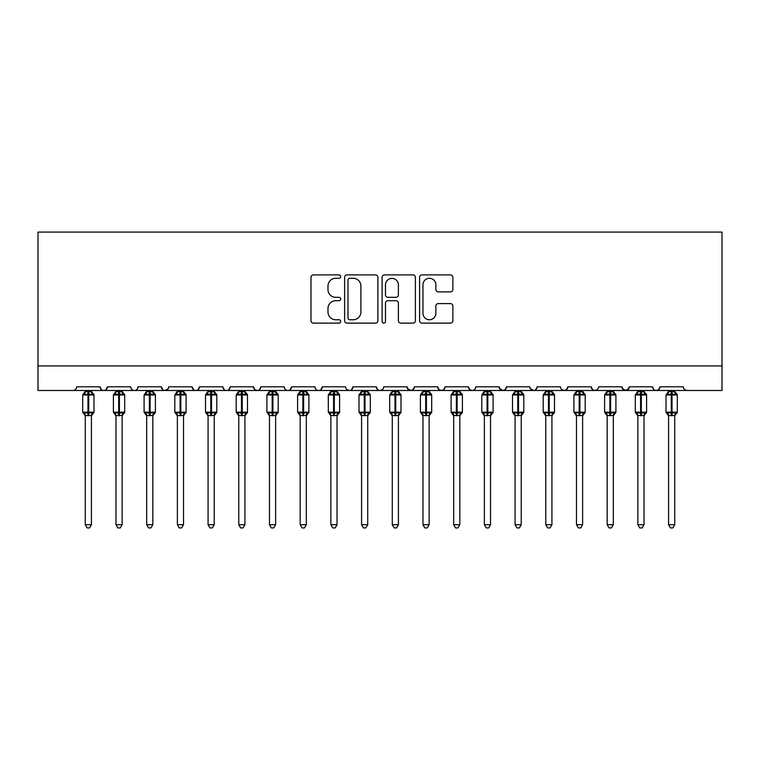 <?xml version="1.0" encoding="UTF-8"?>
<svg xmlns="http://www.w3.org/2000/svg" width="760" height="760" viewBox="0 0 760 760"><rect width="100%" height="100%" fill="white"/><g stroke="black" fill="none" stroke-linecap="round" stroke-linejoin="round"><path stroke-width="1.14" d="M340.708 276.592A1.691 1.691 0 0 0 339.017 274.901L313.405 274.901A2.413 2.413 0 0 0 310.992 277.315L310.992 320.71A2.413 2.413 0 0 0 313.405 323.123L339.017 323.123A1.691 1.691 0 0 0 340.708 321.433A1.691 1.691 0 0 0 339.017 319.741L335.702 319.741A7.714 7.714 0 0 1 327.988 312.027L327.988 308.417A7.714 7.714 0 0 1 335.702 300.703L339.017 300.703A1.691 1.691 0 0 0 340.708 299.012A1.691 1.691 0 0 0 339.017 297.322L335.702 297.322A7.714 7.714 0 0 1 327.988 289.608L327.988 285.998A7.714 7.714 0 0 1 335.702 278.284L339.017 278.284A1.691 1.691 0 0 0 340.708 276.592M450.452 291.897A2.413 2.413 0 0 0 452.865 289.493L452.865 277.315A2.413 2.413 0 0 0 450.452 274.901L422.009 274.901A2.413 2.413 0 0 0 419.596 277.315L419.596 320.71A2.413 2.413 0 0 0 422.009 323.123L450.452 323.123A2.413 2.413 0 0 0 452.865 320.71L452.865 306.005A2.413 2.413 0 0 0 450.452 303.591L438.283 303.591A2.413 2.413 0 0 0 435.869 306.005L435.869 313.3A6.45 6.45 0 0 1 429.419 319.741A6.45 6.45 0 0 1 422.969 313.3L422.969 284.734A6.45 6.45 0 0 1 429.419 278.284A6.45 6.45 0 0 1 435.869 284.734L435.869 289.493A2.413 2.413 0 0 0 438.283 291.897L450.452 291.897M38 365.94L722 365.94L722 232.085L38 232.085L38 390.498L72.998 390.498C74.955 390.573 76.18 389.338 76.684 386.812L100.016 386.812L101.365 389.661M377.891 277.315A2.413 2.413 0 0 0 375.478 274.901L347.035 274.901A2.413 2.413 0 0 0 344.622 277.315L344.622 320.71A2.413 2.413 0 0 0 347.035 323.123L375.478 323.123A2.413 2.413 0 0 0 377.891 320.71L377.891 277.315M384.522 274.901L412.965 274.901A2.413 2.413 0 0 1 415.378 277.315L415.378 320.71A2.413 2.413 0 0 1 412.965 323.123L400.795 323.123A2.413 2.413 0 0 1 398.382 320.71L398.382 303.107A2.413 2.413 0 0 0 395.969 300.703L387.894 300.703A2.413 2.413 0 0 0 385.481 303.107L385.481 321.433A1.691 1.691 0 0 1 383.8 323.123A1.691 1.691 0 0 1 382.109 321.433L382.109 277.315A2.413 2.413 0 0 1 384.522 274.901M72.998 390.498C74.955 390.573 76.18 389.338 76.684 386.812A3.686 3.686 0 0 1 72.998 390.498L103.702 390.498C101.745 390.573 100.519 389.338 100.016 386.812A3.686 3.686 0 0 0 103.702 390.498A3.686 3.686 0 0 0 107.379 386.812L130.71 386.812A3.686 3.686 0 0 0 134.397 390.498A3.686 3.686 0 0 0 138.082 386.812L161.414 386.812A3.686 3.686 0 0 0 165.1 390.498A3.686 3.686 0 0 0 168.786 386.812L192.118 386.812A3.686 3.686 0 0 0 195.795 390.498A3.686 3.686 0 0 0 199.481 386.812L222.813 386.812A3.686 3.686 0 0 0 226.499 390.498A3.686 3.686 0 0 0 230.185 386.812L253.517 386.812A3.686 3.686 0 0 0 257.203 390.498A3.686 3.686 0 0 0 260.88 386.812L284.212 386.812A3.686 3.686 0 0 0 287.897 390.498A3.686 3.686 0 0 0 291.584 386.812L314.916 386.812A3.686 3.686 0 0 0 318.601 390.498A3.686 3.686 0 0 0 322.287 386.812L345.619 386.812A3.686 3.686 0 0 0 349.296 390.498A3.686 3.686 0 0 0 352.982 386.812L376.314 386.812A3.686 3.686 0 0 0 380 390.498A3.686 3.686 0 0 0 383.686 386.812L407.018 386.812A3.686 3.686 0 0 0 410.704 390.498A3.686 3.686 0 0 0 414.38 386.812L437.712 386.812A3.686 3.686 0 0 0 441.398 390.498A3.686 3.686 0 0 0 445.084 386.812L468.416 386.812A3.686 3.686 0 0 0 472.102 390.498A3.686 3.686 0 0 0 475.788 386.812L499.12 386.812A3.686 3.686 0 0 0 502.797 390.498A3.686 3.686 0 0 0 506.483 386.812L529.815 386.812A3.686 3.686 0 0 0 533.501 390.498A3.686 3.686 0 0 0 537.187 386.812L560.519 386.812A3.686 3.686 0 0 0 564.205 390.498A3.686 3.686 0 0 0 567.881 386.812L591.214 386.812A3.686 3.686 0 0 0 594.899 390.498A3.686 3.686 0 0 0 598.586 386.812L621.917 386.812A3.686 3.686 0 0 0 625.603 390.498A3.686 3.686 0 0 0 629.289 386.812L652.621 386.812A3.686 3.686 0 0 0 656.298 390.498A3.686 3.686 0 0 0 659.984 386.812L683.316 386.812A3.686 3.686 0 0 0 687.002 390.498L684.627 389.633M659.984 386.812L658.635 389.661M106.039 389.661L107.379 386.812C106.885 389.338 105.649 390.573 103.702 390.498L656.298 390.498C654.35 390.573 653.115 389.338 652.621 386.812L653.306 388.959M629.289 386.812L627.94 389.661M621.917 386.812L623.267 389.661M591.214 386.812L592.562 389.661M567.881 386.812L566.542 389.661M530.214 388.483L533.501 390.498C535.458 390.573 536.683 389.338 537.187 386.812L535.838 389.661M506.483 386.812L505.134 389.661M499.12 386.812L500.46 389.661M468.416 386.812L469.765 389.661M445.084 386.812L443.735 389.661M437.712 386.812L439.061 389.661L441.398 390.498L443.773 389.633M414.38 386.812L413.041 389.661L410.704 390.498L407.417 388.483M407.018 386.812L408.367 389.661M382.375 389.633L380 390.498C378.043 390.573 376.817 389.338 376.314 386.812L377.663 389.661M346.93 389.633L349.296 390.498C351.253 390.573 352.478 389.338 352.982 386.812L351.633 389.661M314.916 386.812C315.419 389.338 316.644 390.573 318.601 390.498C320.549 390.573 321.784 389.338 322.287 386.812L320.938 389.661M284.212 386.812C284.715 389.338 285.95 390.573 287.897 390.498C289.854 390.573 291.08 389.338 291.584 386.812L290.234 389.661M254.828 389.633L257.203 390.498C259.151 390.573 260.385 389.338 260.88 386.812L259.54 389.661M253.517 386.812L254.866 389.661M224.162 389.661L222.813 386.812C223.316 389.338 224.542 390.573 226.499 390.498C228.456 390.573 229.681 389.338 230.185 386.812L228.836 389.661M193.458 389.661L192.118 386.812C192.612 389.338 193.847 390.573 195.795 390.498C197.752 390.573 198.977 389.338 199.481 386.812L198.132 389.661M168.387 388.483L165.1 390.498C163.143 390.573 161.918 389.338 161.414 386.812L162.763 389.661M722 365.94L722 390.498L656.298 390.498L658.673 389.633M130.71 386.812C131.214 389.338 132.449 390.573 134.397 390.498C136.353 390.573 137.579 389.338 138.082 386.812M469.727 389.633L472.102 390.498C474.05 390.573 475.285 389.338 475.788 386.812M499.519 388.483L502.797 390.498L505.172 389.633M561.83 389.633L564.205 390.498L566.57 389.633M592.534 389.633L594.899 390.498L597.274 389.633M622.317 388.483L625.603 390.498L628.89 388.483M349.685 278.284A1.691 1.691 0 0 0 347.994 279.965L347.994 318.06A1.691 1.691 0 0 0 349.685 319.741L353.181 319.741A7.714 7.714 0 0 0 360.895 312.027L360.895 285.998A7.714 7.714 0 0 0 353.181 278.284L349.685 278.284M398.382 284.848A6.45 6.45 0 0 0 391.932 278.397A6.45 6.45 0 0 0 385.481 284.848L385.481 294.918A2.413 2.413 0 0 0 387.894 297.322L395.969 297.322A2.413 2.413 0 0 0 398.382 294.918L398.382 284.848M85.281 415.473A2.698 2.575 180 0 0 83.856 413.202L84.388 412.414L87.98 413.278L87.98 412.176L88.721 412.176L88.721 393.88L92.311 394.744L93.195 393.832A1.226 1.226 0 0 1 93.993 394.981L82.697 394.981L82.697 412.176L87.98 412.176L87.98 393.88L84.388 394.744L83.856 393.955A2.698 2.575 -0 0 0 85.281 391.685L91.418 391.808L91.418 390.498M91.418 524.723L89.576 527.915L87.124 527.915L85.281 524.723L91.418 524.723L91.418 415.34L87.98 415.71L87.98 413.278L88.721 413.278L88.721 412.176L93.993 412.176A1.226 1.226 0 0 1 93.195 413.326L91.418 415.862M88.721 415.71L88.721 413.278L92.311 412.414L92.834 413.202A2.698 2.575 180 0 0 91.418 415.473L91.418 415.454M85.281 524.723L85.281 415.454L84.388 412.414M87.98 415.71L85.272 415.34M85.281 390.498L85.281 391.704M84.388 394.744L84.749 393.699M92.311 394.744L91.418 391.808M91.418 415.34L92.311 412.414M115.976 415.473A2.698 2.575 180 0 0 114.561 413.202L115.083 412.414L118.683 413.278L118.683 412.176L119.415 412.176L119.415 393.88L123.006 394.744L123.889 393.832A1.226 1.226 0 0 1 124.697 394.981L113.401 394.981L113.401 412.176L118.683 412.176L118.683 393.88L115.083 394.744L114.561 393.955A2.698 2.575 -0 0 0 115.976 391.685L122.123 391.808L122.123 390.498M122.123 524.723L120.279 527.915L117.819 527.915L115.976 524.723L122.123 524.723L122.123 415.34L118.683 415.71L118.683 413.278L119.415 413.278L119.415 412.176L124.697 412.176A1.226 1.226 0 0 1 123.889 413.326L122.123 415.862M119.415 415.71L119.415 413.278L123.006 412.414L123.538 413.202A2.698 2.575 180 0 0 122.123 415.473L122.123 415.454M115.976 524.723L115.976 415.34L115.083 412.414M118.683 415.71L115.976 415.34M115.976 390.498L115.976 391.704M115.083 394.744L115.444 393.699M123.006 394.744L122.123 391.808M122.123 415.34L123.006 412.414M146.68 415.473A2.698 2.575 180 0 0 145.264 413.202L145.787 412.414L149.378 413.278L149.378 412.176L150.119 412.176L150.119 393.88L153.71 394.744L154.593 393.832A1.226 1.226 0 0 1 155.401 394.981L144.096 394.981L144.096 412.176L149.378 412.176L149.378 393.88L145.787 394.744L145.264 393.955A2.698 2.575 -0 0 0 146.68 391.685L152.817 391.808L152.817 390.498M152.817 524.723L150.974 527.915L148.523 527.915L146.68 524.723L152.817 524.723L152.817 415.34L149.378 415.71L149.378 413.278L150.119 413.278L150.119 412.176L155.401 412.176A1.226 1.226 0 0 1 154.593 413.326L152.817 415.862M150.119 415.71L150.119 413.278L153.71 412.414L154.242 413.202A2.698 2.575 180 0 0 152.817 415.473L152.817 415.454M146.68 524.723L146.68 415.34L145.787 412.414M149.378 415.71L146.68 415.34M146.68 390.498L146.68 391.704M145.787 394.744L146.148 393.699M153.71 394.744L152.817 391.808M152.817 415.34L153.71 412.414M177.375 415.473A2.698 2.575 180 0 0 175.959 413.202L176.491 412.414L180.082 413.278L180.082 412.176L180.814 412.176L180.814 393.88L184.414 394.744L185.288 393.832A1.226 1.226 0 0 1 186.095 394.981L174.8 394.981L174.8 412.176L180.082 412.176L180.082 393.88L176.491 394.744L175.959 393.955A2.698 2.575 -0 0 0 177.375 391.685L183.521 391.808L183.521 390.498M183.521 524.723L181.678 527.915L179.218 527.915L177.375 524.723L183.521 524.723L183.521 415.34L180.082 415.71L180.082 413.278L180.814 413.278L180.814 412.176L186.095 412.176A1.226 1.226 0 0 1 185.288 413.326L183.521 415.862M180.814 415.71L180.814 413.278L184.414 412.414L184.936 413.202A2.698 2.575 180 0 0 183.521 415.473L183.521 415.454M177.375 524.723L177.375 415.34L176.491 412.414M180.082 415.71L177.375 415.34M177.375 390.498L177.375 391.704M176.491 394.744L176.852 393.699M184.414 394.744L183.521 391.808M183.521 415.34L184.414 412.414M208.078 415.473A2.698 2.575 180 0 0 206.663 413.202L207.185 412.414L210.776 413.278L210.776 412.176L211.517 412.176L211.517 393.88L215.108 394.744L215.992 393.832A1.226 1.226 0 0 1 216.799 394.981L205.504 394.981L205.504 412.176L210.776 412.176L210.776 393.88L207.185 394.744L206.663 393.955A2.698 2.575 -0 0 0 208.078 391.685L214.225 391.808L214.215 390.498M214.215 524.723L212.373 527.915L209.921 527.915L208.078 524.723L214.215 524.723L214.225 415.34L210.776 415.71L210.776 413.278L211.517 413.278L211.517 412.176L216.799 412.176A1.226 1.226 0 0 1 215.992 413.326L214.215 415.862M211.517 415.71L211.517 413.278L215.108 412.414L215.641 413.202A2.698 2.575 180 0 0 214.215 415.473L214.215 415.454M208.078 524.723L208.078 415.34L207.185 412.414M210.776 415.71L208.078 415.34M208.078 390.498L208.078 391.704M207.185 394.744L207.546 393.699M215.108 394.744L214.225 391.808M214.225 415.34L215.108 412.414M238.782 415.473A2.698 2.575 180 0 0 237.357 413.202L237.889 412.414L241.48 413.278L241.48 412.176L242.221 412.176L242.221 393.88L245.812 394.744L246.696 393.832A1.226 1.226 0 0 1 247.494 394.981L236.198 394.981L236.198 412.176L241.48 412.176L241.48 393.88L237.889 394.744L237.357 393.955A2.698 2.575 -0 0 0 238.782 391.685L244.919 391.808L244.919 390.498M244.919 524.723L243.076 527.915L240.625 527.915L238.782 524.723L244.919 524.723L244.919 415.34L241.48 415.71L241.48 413.278L242.221 413.278L242.221 412.176L247.494 412.176A1.226 1.226 0 0 1 246.696 413.326L244.919 415.862M242.221 415.71L242.221 413.278L245.812 412.414L246.335 413.202A2.698 2.575 180 0 0 244.919 415.473L244.919 415.454M238.782 524.723L238.782 415.454L237.889 412.414M241.48 415.71L238.773 415.34M238.782 390.498L238.782 391.704M237.889 394.744L238.25 393.699M245.812 394.744L244.919 391.808M244.919 415.34L245.812 412.414M269.477 415.473A2.698 2.575 180 0 0 268.062 413.202L268.584 412.414L272.184 413.278L272.184 412.176L272.916 412.176L272.916 393.88L276.507 394.744L277.39 393.832A1.226 1.226 0 0 1 278.198 394.981L266.902 394.981L266.902 412.176L272.184 412.176L272.184 393.88L268.584 394.744L268.062 393.955A2.698 2.575 -0 0 0 269.477 391.685L275.623 391.808L275.623 390.498M275.623 524.723L273.78 527.915L271.32 527.915L269.477 524.723L275.623 524.723L275.623 415.34L272.184 415.71L272.184 413.278L272.916 413.278L272.916 412.176L278.198 412.176A1.226 1.226 0 0 1 277.39 413.326L275.623 415.862M272.916 415.71L272.916 413.278L276.507 412.414L277.039 413.202A2.698 2.575 180 0 0 275.623 415.473L275.623 415.454M269.477 524.723L269.477 415.34L268.584 412.414M272.184 415.71L269.477 415.34M269.477 390.498L269.477 391.704M268.584 394.744L268.945 393.699M276.507 394.744L275.623 391.808M275.623 415.34L276.507 412.414M300.181 415.473A2.698 2.575 180 0 0 298.765 413.202L299.288 412.414L302.879 413.278L302.879 412.176L303.62 412.176L303.62 393.88L307.211 394.744L308.094 393.832A1.226 1.226 0 0 1 308.902 394.981L297.597 394.981L297.597 412.176L302.879 412.176L302.879 393.88L299.288 394.744L298.765 393.955A2.698 2.575 -0 0 0 300.181 391.685L306.318 391.808L306.318 390.498M306.318 524.723L304.475 527.915L302.024 527.915L300.181 524.723L306.318 524.723L306.318 415.34L302.879 415.71L302.879 413.278L303.62 413.278L303.62 412.176L308.902 412.176A1.226 1.226 0 0 1 308.094 413.326L306.318 415.862M303.62 415.71L303.62 413.278L307.211 412.414L307.743 413.202A2.698 2.575 180 0 0 306.318 415.473L306.318 415.454M300.181 524.723L300.181 415.34L299.288 412.414M302.879 415.71L300.181 415.34M300.181 390.498L300.181 391.704M299.288 394.744L299.649 393.699M307.211 394.744L306.318 391.808M306.318 415.34L307.211 412.414M330.875 415.473A2.698 2.575 180 0 0 329.46 413.202L329.992 412.414L333.583 413.278L333.583 412.176L334.315 412.176L334.315 393.88L337.915 394.744L338.789 393.832A1.226 1.226 0 0 1 339.596 394.981L328.301 394.981L328.301 412.176L333.583 412.176L333.583 393.88L329.992 394.744L329.46 393.955A2.698 2.575 -0 0 0 330.875 391.685L337.022 391.808L337.022 390.498M337.022 524.723L335.179 527.915L332.719 527.915L330.875 524.723L337.022 524.723L337.022 415.34L333.583 415.71L333.583 413.278L334.315 413.278L334.315 412.176L339.596 412.176A1.226 1.226 0 0 1 338.789 413.326L337.022 415.862M334.315 415.71L334.315 413.278L337.915 412.414L338.438 413.202A2.698 2.575 180 0 0 337.022 415.473L337.022 415.454M330.875 524.723L330.875 415.34L329.992 412.414M333.583 415.71L330.875 415.34M330.875 390.498L330.875 391.704M329.992 394.744L330.353 393.699M337.915 394.744L337.022 391.808M337.022 415.34L337.915 412.414M361.579 415.473A2.698 2.575 180 0 0 360.164 413.202L360.687 412.414L364.277 413.278L364.277 412.176L365.019 412.176L365.019 393.88L368.609 394.744L369.493 393.832A1.226 1.226 0 0 1 370.3 394.981L359.005 394.981L359.005 412.176L364.277 412.176L364.277 393.88L360.687 394.744L360.164 393.955A2.698 2.575 -0 0 0 361.579 391.685L367.726 391.808L367.716 390.498M367.716 524.723L365.873 527.915L363.423 527.915L361.579 524.723L367.716 524.723L367.726 415.34L364.277 415.71L364.277 413.278L365.019 413.278L365.019 412.176L370.3 412.176A1.226 1.226 0 0 1 369.493 413.326L367.716 415.862M365.019 415.71L365.019 413.278L368.609 412.414L369.141 413.202A2.698 2.575 180 0 0 367.716 415.473L367.716 415.454M361.579 524.723L361.579 415.34L360.687 412.414M364.277 415.71L361.579 415.34M361.579 390.498L361.579 391.704M360.687 394.744L361.048 393.699M368.609 394.744L367.726 391.808M367.726 415.34L368.609 412.414M392.284 415.473A2.698 2.575 180 0 0 390.858 413.202L391.39 412.414L394.981 413.278L394.981 412.176L395.722 412.176L395.722 393.88L399.313 394.744L400.197 393.832A1.226 1.226 0 0 1 400.995 394.981L389.699 394.981L389.699 412.176L394.981 412.176L394.981 393.88L391.39 394.744L390.858 393.955A2.698 2.575 -0 0 0 392.284 391.685L398.42 391.808L398.42 390.498M398.42 524.723L396.577 527.915L394.126 527.915L392.284 524.723L398.42 524.723L398.42 415.34L394.981 415.71L394.981 413.278L395.722 413.278L395.722 412.176L400.995 412.176A1.226 1.226 0 0 1 400.197 413.326L398.42 415.862M395.722 415.71L395.722 413.278L399.313 412.414L399.836 413.202A2.698 2.575 180 0 0 398.42 415.473L398.42 415.454M392.284 524.723L392.284 415.454L391.39 412.414M394.981 415.71L392.274 415.34M392.284 390.498L392.284 391.704M391.39 394.744L391.751 393.699M399.313 394.744L398.42 391.808M398.42 415.34L399.313 412.414M422.978 415.473A2.698 2.575 180 0 0 421.562 413.202L422.085 412.414L425.685 413.278L425.685 412.176L426.417 412.176L426.417 393.88L430.008 394.744L430.891 393.832A1.226 1.226 0 0 1 431.699 394.981L420.403 394.981L420.403 412.176L425.685 412.176L425.685 393.88L422.085 394.744L421.562 393.955A2.698 2.575 -0 0 0 422.978 391.685L429.124 391.808L429.124 390.498M429.124 524.723L427.281 527.915L424.821 527.915L422.978 524.723L429.124 524.723L429.124 415.34L425.685 415.71L425.685 413.278L426.417 413.278L426.417 412.176L431.699 412.176A1.226 1.226 0 0 1 430.891 413.326L429.124 415.862M426.417 415.71L426.417 413.278L430.008 412.414L430.54 413.202A2.698 2.575 180 0 0 429.124 415.473L429.124 415.454M422.978 524.723L422.978 415.34L422.085 412.414M425.685 415.71L422.978 415.34M422.978 390.498L422.978 391.704M422.085 394.744L422.446 393.699M430.008 394.744L429.124 391.808M429.124 415.34L430.008 412.414M453.682 415.473A2.698 2.575 180 0 0 452.257 413.202L452.789 412.414L456.38 413.278L456.38 412.176L457.121 412.176L457.121 393.88L460.712 394.744L461.595 393.832A1.226 1.226 0 0 1 462.403 394.981L451.098 394.981L451.098 412.176L456.38 412.176L456.38 393.88L452.789 394.744L452.257 393.955A2.698 2.575 -0 0 0 453.682 391.685L459.819 391.808L459.819 390.498M459.819 524.723L457.976 527.915L455.525 527.915L453.682 524.723L459.819 524.723L459.819 415.34L456.38 415.71L456.38 413.278L457.121 413.278L457.121 412.176L462.403 412.176A1.226 1.226 0 0 1 461.595 413.326L459.819 415.862M457.121 415.71L457.121 413.278L460.712 412.414L461.234 413.202A2.698 2.575 180 0 0 459.819 415.473L459.819 415.454M453.682 524.723L453.682 415.34L452.789 412.414M456.38 415.71L453.682 415.34M453.682 390.498L453.682 391.704M452.789 394.744L453.15 393.699M460.712 394.744L459.819 391.808M459.819 415.34L460.712 412.414M484.376 415.473A2.698 2.575 180 0 0 482.961 413.202L483.493 412.414L487.084 413.278L487.084 412.176L487.815 412.176L487.815 393.88L491.416 394.744L492.29 393.832A1.226 1.226 0 0 1 493.097 394.981L481.802 394.981L481.802 412.176L487.084 412.176L487.084 393.88L483.493 394.744L482.961 393.955A2.698 2.575 -0 0 0 484.376 391.685L490.523 391.808L490.523 390.498M490.523 524.723L488.68 527.915L486.219 527.915L484.376 524.723L490.523 524.723L490.523 415.34L487.084 415.71L487.084 413.278L487.815 413.278L487.815 412.176L493.097 412.176A1.226 1.226 0 0 1 492.29 413.326L490.523 415.862M487.815 415.71L487.815 413.278L491.416 412.414L491.939 413.202A2.698 2.575 180 0 0 490.523 415.473L490.523 415.454M484.376 524.723L484.376 415.34L483.493 412.414M487.084 415.71L484.376 415.34M484.376 390.498L484.376 391.704M483.493 394.744L483.854 393.699M491.416 394.744L490.523 391.808M490.523 415.34L491.416 412.414M515.081 415.473A2.698 2.575 180 0 0 513.665 413.202L514.188 412.414L517.778 413.278L517.778 412.176L518.519 412.176L518.519 393.88L522.111 394.744L522.994 393.832A1.226 1.226 0 0 1 523.802 394.981L512.506 394.981L512.506 412.176L517.778 412.176L517.778 393.88L514.188 394.744L513.665 393.955A2.698 2.575 -0 0 0 515.081 391.685L521.227 391.808L521.217 390.498M521.217 524.723L519.375 527.915L516.923 527.915L515.081 524.723L521.217 524.723L521.227 415.34L517.778 415.71L517.778 413.278L518.519 413.278L518.519 412.176L523.802 412.176A1.226 1.226 0 0 1 522.994 413.326L521.217 415.862M518.519 415.71L518.519 413.278L522.111 412.414L522.642 413.202A2.698 2.575 180 0 0 521.217 415.473L521.217 415.454M515.081 524.723L515.081 415.34L514.188 412.414M517.778 415.71L515.081 415.34M515.081 390.498L515.081 391.704M514.188 394.744L514.548 393.699M522.111 394.744L521.227 391.808M521.227 415.34L522.111 412.414M545.784 415.473A2.698 2.575 180 0 0 544.359 413.202L544.892 412.414L548.482 413.278L548.482 412.176L549.223 412.176L549.223 393.88L552.814 394.744L553.698 393.832A1.226 1.226 0 0 1 554.496 394.981L543.2 394.981L543.2 412.176L548.482 412.176L548.482 393.88L544.892 394.744L544.359 393.955A2.698 2.575 -0 0 0 545.784 391.685L551.922 391.808L551.922 390.498M551.922 524.723L550.078 527.915L547.628 527.915L545.784 524.723L551.922 524.723L551.922 415.34L548.482 415.71L548.482 413.278L549.223 413.278L549.223 412.176L554.496 412.176A1.226 1.226 0 0 1 553.698 413.326L551.922 415.862M549.223 415.71L549.223 413.278L552.814 412.414L553.337 413.202A2.698 2.575 180 0 0 551.922 415.473L551.922 415.454M545.784 524.723L545.784 415.454L544.892 412.414M548.482 415.71L545.775 415.34M545.784 390.498L545.784 391.704M544.892 394.744L545.253 393.699M552.814 394.744L551.922 391.808M551.922 415.34L552.814 412.414M576.479 415.473A2.698 2.575 180 0 0 575.063 413.202L575.586 412.414L579.186 413.278L579.186 412.176L579.918 412.176L579.918 393.88L583.509 394.744L584.392 393.832A1.226 1.226 0 0 1 585.2 394.981L573.904 394.981L573.904 412.176L579.186 412.176L579.186 393.88L575.586 394.744L575.063 393.955A2.698 2.575 -0 0 0 576.479 391.685L582.625 391.808L582.625 390.498M582.625 524.723L580.783 527.915L578.322 527.915L576.479 524.723L582.625 524.723L582.625 415.34L579.186 415.71L579.186 413.278L579.918 413.278L579.918 412.176L585.2 412.176A1.226 1.226 0 0 1 584.392 413.326L582.625 415.862M579.918 415.71L579.918 413.278L583.509 412.414L584.041 413.202A2.698 2.575 180 0 0 582.625 415.473L582.625 415.454M576.479 524.723L576.479 415.34L575.586 412.414M579.186 415.71L576.479 415.34M576.479 390.498L576.479 391.704M575.586 394.744L575.947 393.699M583.509 394.744L582.625 391.808M582.625 415.34L583.509 412.414M607.183 415.473A2.698 2.575 180 0 0 605.758 413.202L606.29 412.414L609.881 413.278L609.881 412.176L610.622 412.176L610.622 393.88L614.213 394.744L615.096 393.832A1.226 1.226 0 0 1 615.904 394.981L604.599 394.981L604.599 412.176L609.881 412.176L609.881 393.88L606.29 394.744L605.758 393.955A2.698 2.575 -0 0 0 607.183 391.685L613.32 391.808L613.32 390.498M613.32 524.723L611.477 527.915L609.026 527.915L607.183 524.723L613.32 524.723L613.32 415.34L609.881 415.71L609.881 413.278L610.622 413.278L610.622 412.176L615.904 412.176A1.226 1.226 0 0 1 615.096 413.326L613.32 415.862M610.622 415.71L610.622 413.278L614.213 412.414L614.736 413.202A2.698 2.575 180 0 0 613.32 415.473L613.32 415.454M607.183 524.723L607.183 415.34L606.29 412.414M609.881 415.71L607.183 415.34M607.183 390.498L607.183 391.704M606.29 394.744L606.651 393.699M614.213 394.744L613.32 391.808M613.32 415.34L614.213 412.414M637.878 415.473A2.698 2.575 180 0 0 636.462 413.202L636.994 412.414L640.585 413.278L640.585 412.176L641.317 412.176L641.317 393.88L644.917 394.744L645.791 393.832A1.226 1.226 0 0 1 646.598 394.981L635.303 394.981L635.303 412.176L640.585 412.176L640.585 393.88L636.994 394.744L636.462 393.955A2.698 2.575 -0 0 0 637.878 391.685L644.024 391.808L644.024 390.498M644.024 524.723L642.181 527.915L639.72 527.915L637.878 524.723L644.024 524.723L644.024 415.34L640.585 415.71L640.585 413.278L641.317 413.278L641.317 412.176L646.598 412.176A1.226 1.226 0 0 1 645.791 413.326L644.024 415.862M641.317 415.71L641.317 413.278L644.917 412.414L645.439 413.202A2.698 2.575 180 0 0 644.024 415.473L644.024 415.454M637.878 524.723L637.878 415.34L636.994 412.414M640.585 415.71L637.878 415.34M637.878 390.498L637.878 391.704M636.994 394.744L637.355 393.699M644.917 394.744L644.024 391.808M644.024 415.34L644.917 412.414M668.582 415.473A2.698 2.575 180 0 0 667.166 413.202L667.688 412.414L671.279 413.278L671.279 412.176L672.02 412.176L672.02 393.88L675.611 394.744L676.495 393.832A1.226 1.226 0 0 1 677.303 394.981L666.007 394.981L666.007 412.176L671.279 412.176L671.279 393.88L667.688 394.744L667.166 393.955A2.698 2.575 -0 0 0 668.582 391.685L674.728 391.808L674.718 390.498M674.718 524.723L672.875 527.915L670.424 527.915L668.582 524.723L674.718 524.723L674.728 415.34L671.279 415.71L671.279 413.278L672.02 413.278L672.02 412.176L677.303 412.176A1.226 1.226 0 0 1 676.495 413.326L674.718 415.862M672.02 415.71L672.02 413.278L675.611 412.414L676.144 413.202A2.698 2.575 180 0 0 674.718 415.473L674.718 415.454M668.582 524.723L668.582 415.34L667.688 412.414M671.279 415.71L668.582 415.34M668.582 390.498L668.582 391.704M667.688 394.744L668.049 393.699M675.611 394.744L674.728 391.808M674.728 415.34L675.611 412.414M88.721 391.447L88.721 393.88L87.98 393.88L87.98 391.447M92.834 393.955A2.698 2.575 -0 0 1 91.418 391.685M119.415 391.447L119.415 393.88L118.683 393.88L118.683 391.447M123.538 393.955A2.698 2.575 -0 0 1 122.123 391.685M150.119 391.447L150.119 393.88L149.378 393.88L149.378 391.447M154.242 393.955A2.698 2.575 -0 0 1 152.817 391.685M180.814 391.447L180.814 393.88L180.082 393.88L180.082 391.447M184.936 393.955A2.698 2.575 -0 0 1 183.521 391.685M211.517 391.447L211.517 393.88L210.776 393.88L210.776 391.447M215.641 393.955A2.698 2.575 -0 0 1 214.215 391.685M242.221 391.447L242.221 393.88L241.48 393.88L241.48 391.447M246.335 393.955A2.698 2.575 -0 0 1 244.919 391.685M272.916 391.447L272.916 393.88L272.184 393.88L272.184 391.447M277.039 393.955A2.698 2.575 -0 0 1 275.623 391.685M303.62 391.447L303.62 393.88L302.879 393.88L302.879 391.447M307.743 393.955A2.698 2.575 -0 0 1 306.318 391.685M334.315 391.447L334.315 393.88L333.583 393.88L333.583 391.447M338.438 393.955A2.698 2.575 -0 0 1 337.022 391.685M365.019 391.447L365.019 393.88L364.277 393.88L364.277 391.447M369.141 393.955A2.698 2.575 -0 0 1 367.716 391.685M395.722 391.447L395.722 393.88L394.981 393.88L394.981 391.447M399.836 393.955A2.698 2.575 -0 0 1 398.42 391.685M426.417 391.447L426.417 393.88L425.685 393.88L425.685 391.447M430.54 393.955A2.698 2.575 -0 0 1 429.124 391.685M457.121 391.447L457.121 393.88L456.38 393.88L456.38 391.447M461.234 393.955A2.698 2.575 -0 0 1 459.819 391.685M487.815 391.447L487.815 393.88L487.084 393.88L487.084 391.447M491.939 393.955A2.698 2.575 -0 0 1 490.523 391.685M518.519 391.447L518.519 393.88L517.778 393.88L517.778 391.447M522.642 393.955A2.698 2.575 -0 0 1 521.217 391.685M549.223 391.447L549.223 393.88L548.482 393.88L548.482 391.447M553.337 393.955A2.698 2.575 -0 0 1 551.922 391.685M579.918 391.447L579.918 393.88L579.186 393.88L579.186 391.447M584.041 393.955A2.698 2.575 -0 0 1 582.625 391.685M610.622 391.447L610.622 393.88L609.881 393.88L609.881 391.447M614.736 393.955A2.698 2.575 -0 0 1 613.32 391.685M641.317 391.447L641.317 393.88L640.585 393.88L640.585 391.447M645.439 393.955A2.698 2.575 -0 0 1 644.024 391.685M672.02 391.447L672.02 393.88L671.279 393.88L671.279 391.447M676.144 393.955A2.698 2.575 -0 0 1 674.718 391.685M93.993 412.176L93.993 394.981M85.281 415.862L82.697 412.176M85.281 391.295L82.697 394.981M93.195 393.832L91.418 391.295M124.697 412.176L124.697 394.981M115.976 415.862L113.401 412.176M115.976 391.295L113.401 394.981M123.889 393.832L122.123 391.295M155.401 412.176L155.401 394.981M146.68 415.862L144.096 412.176M146.68 391.295L144.096 394.981M154.593 393.832L152.817 391.295M186.095 412.176L186.095 394.981M177.375 415.862L174.8 412.176M177.375 391.295L174.8 394.981M185.288 393.832L183.521 391.295M216.799 412.176L216.799 394.981M208.078 415.862L205.504 412.176M208.078 391.295L205.504 394.981M215.992 393.832L214.215 391.295M247.494 412.176L247.494 394.981M238.782 415.862L236.198 412.176M238.782 391.295L236.198 394.981M246.696 393.832L244.919 391.295M278.198 412.176L278.198 394.981M269.477 415.862L266.902 412.176M269.477 391.295L266.902 394.981M277.39 393.832L275.623 391.295M308.902 412.176L308.902 394.981M300.181 415.862L297.597 412.176M300.181 391.295L297.597 394.981M308.094 393.832L306.318 391.295M339.596 412.176L339.596 394.981M330.875 415.862L328.301 412.176M330.875 391.295L328.301 394.981M338.789 393.832L337.022 391.295M370.3 412.176L370.3 394.981M361.579 415.862L359.005 412.176M361.579 391.295L359.005 394.981M369.493 393.832L367.716 391.295M400.995 412.176L400.995 394.981M392.284 415.862L389.699 412.176M392.284 391.295L389.699 394.981M400.197 393.832L398.42 391.295M431.699 412.176L431.699 394.981M422.978 415.862L420.403 412.176M422.978 391.295L420.403 394.981M430.891 393.832L429.124 391.295M462.403 412.176L462.403 394.981M453.682 415.862L451.098 412.176M453.682 391.295L451.098 394.981M461.595 393.832L459.819 391.295M493.097 412.176L493.097 394.981M484.376 415.862L481.802 412.176M484.376 391.295L481.802 394.981M492.29 393.832L490.523 391.295M523.802 412.176L523.802 394.981M515.081 415.862L512.506 412.176M515.081 391.295L512.506 394.981M522.994 393.832L521.217 391.295M554.496 412.176L554.496 394.981M545.784 415.862L543.2 412.176M545.784 391.295L543.2 394.981M553.698 393.832L551.922 391.295M585.2 412.176L585.2 394.981M576.479 415.862L573.904 412.176M576.479 391.295L573.904 394.981M584.392 393.832L582.625 391.295M615.904 412.176L615.904 394.981M607.183 415.862L604.599 412.176M607.183 391.295L604.599 394.981M615.096 393.832L613.32 391.295M646.598 412.176L646.598 394.981M637.878 415.862L635.303 412.176M637.878 391.295L635.303 394.981M645.791 393.832L644.024 391.295M677.303 412.176L677.303 394.981M668.582 415.862L666.007 412.176M668.582 391.295L666.007 394.981M676.495 393.832L674.718 391.295"/></g></svg>
